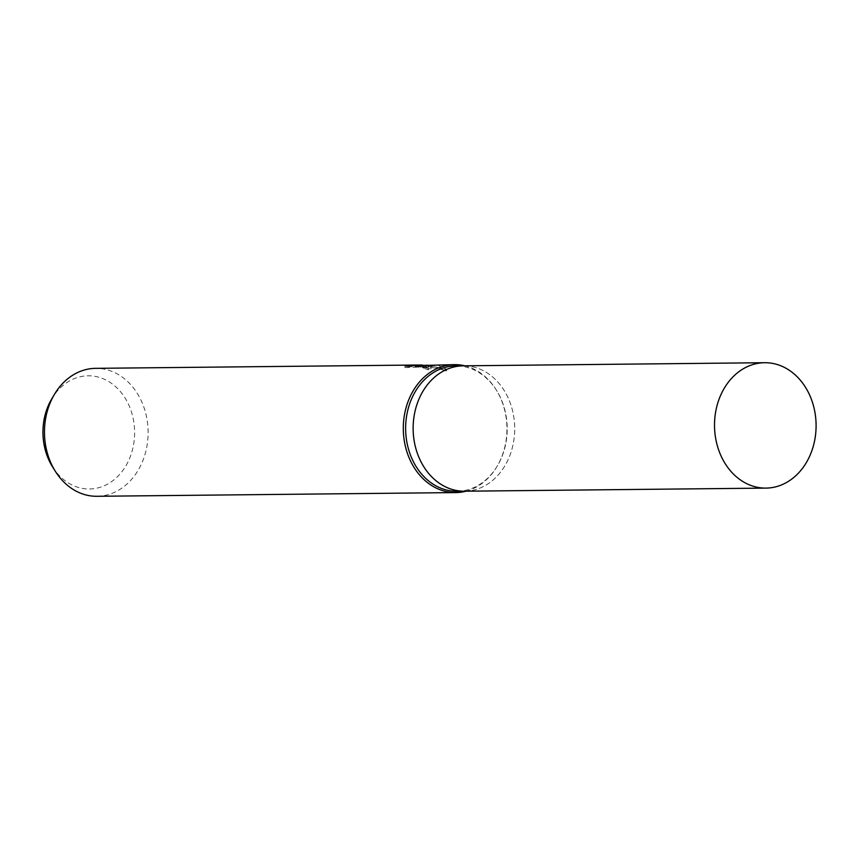 <?xml version="1.0" encoding="UTF-8"?>
<svg xmlns="http://www.w3.org/2000/svg" width="859" height="859" viewBox="0 0 859 859"><rect width="100%" height="100%" fill="white"/><g stroke="black" fill="none" stroke-linecap="round" stroke-linejoin="round"><path stroke-width="0.64" stroke-dasharray="4.29 3.22" d="M457.063 491.294A62.696 50.788 89.4 0 0 497.318 465.997A62.696 50.788 89.4 0 0 496.534 390.362A62.696 50.788 89.4 0 0 461.433 366.235A62.696 50.788 89.4 0 0 455.775 365.902M464.891 491.208A62.696 50.788 89.4 0 0 514.67 431.293A62.696 50.788 89.4 0 0 468.939 366.159A62.696 50.788 89.4 0 0 463.592 365.816M423.24 368.157L425.044 367.77L416.411 366.632L406.779 366.814L404.976 367.609L434.6 366.525L446.487 370.991L437.349 368.361L426.021 366.739L419.879 366.589L431.035 368.887L428.04 369.789A62.374 50.531 89.4 0 0 423.24 368.157L423.369 366.557A63.974 51.83 -90.6 0 1 428.169 368.157L431.164 367.276L426.472 365.322L420.008 364.989M422.048 364.989L428.072 365.3L446.626 369.338L437.961 365.204L426.171 364.925M96.949 496.287A63.974 51.83 89.4 0 0 148.07 435.352A63.974 51.83 89.4 0 0 101.416 368.683A63.974 51.83 89.4 0 0 95.628 368.339M419.299 365.054L425.173 366.181L423.369 366.557M52.582 466.909A56.587 45.838 89.4 0 0 84.257 488.685A56.587 45.838 89.4 0 0 134.401 438.23A56.587 45.838 89.4 0 0 93.32 376.102A56.587 45.838 89.4 0 0 51.873 398.64M418.29 367.469L418.43 365.816M404.976 367.609L405.104 365.955M406.779 366.814L406.855 365.934M428.04 369.789L428.169 368.157M419.879 366.589L420.008 365.043M426.698 366.664L426.837 365.054M415.906 366.782L415.981 365.837M434.6 366.525L434.729 364.925M446.487 370.991L446.626 369.338M466.083 491.198A63.974 51.83 89.4 0 0 496.846 466.77A63.974 51.83 89.4 0 0 496.051 389.589A63.974 51.83 89.4 0 0 464.794 365.805M464.569 491.208A62.696 50.788 89.4 0 0 514.659 431.497A62.696 50.788 89.4 0 0 468.939 366.159A62.696 50.788 89.4 0 0 463.269 365.827M405.094 365.859L404.954 367.512M431.164 367.276L431.035 368.887M426.493 366.525L420.298 366.589M420.276 366.589L416.411 366.632M425.173 366.181L425.044 367.77M496.534 390.362L496.051 389.589M497.318 465.997L496.846 466.77"/><path stroke-width="1.29" d="M463.592 365.816A62.696 50.788 89.4 0 0 463.269 365.827L455.775 365.902A62.696 50.788 89.4 0 0 405.673 425.624A62.696 50.788 89.4 0 0 451.404 490.961A62.696 50.788 89.4 0 0 457.063 491.294L464.569 491.208A62.696 50.788 89.4 0 0 464.891 491.208M464.569 491.208A62.696 50.788 89.4 0 1 458.899 490.876A62.696 50.788 89.4 0 1 413.179 425.538A62.696 50.788 89.4 0 1 463.269 365.827A62.696 50.788 89.4 0 0 413.179 425.538A62.696 50.788 89.4 0 0 458.899 490.886A62.696 50.788 89.4 0 0 464.569 491.208L765.96 488.105A62.696 50.788 89.4 0 0 816.05 428.383A62.696 50.788 89.4 0 0 770.33 363.046A62.696 50.788 89.4 0 0 764.66 362.713A62.696 50.788 89.4 0 0 714.559 422.435A62.696 50.788 89.4 0 0 760.29 487.772A62.696 50.788 89.4 0 0 765.96 488.105M464.794 365.805A63.974 51.83 89.4 0 0 460.241 364.978A63.974 51.83 89.4 0 0 454.454 364.635A63.974 51.83 89.4 0 0 403.343 425.57A63.974 51.83 89.4 0 0 449.998 492.25A63.974 51.83 89.4 0 0 455.775 492.583A63.974 51.83 89.4 0 0 466.083 491.198M420.008 365.043L422.048 364.989M454.454 364.635L405.104 365.955L406.908 365.204L416.336 365.032L95.628 368.339A63.974 51.83 89.4 0 0 54.557 394.152A63.974 51.83 89.4 0 0 55.363 471.333A63.974 51.83 89.4 0 0 91.172 495.954A63.974 51.83 89.4 0 0 96.949 496.287L455.775 492.583M416.336 365.032L419.299 365.054M54.557 394.152L51.873 398.64A56.587 45.838 89.4 0 0 52.582 466.909L55.363 471.333M406.855 365.934L406.908 365.204M415.981 365.837L416.035 365.161M463.269 365.827L764.66 362.713"/></g></svg>
